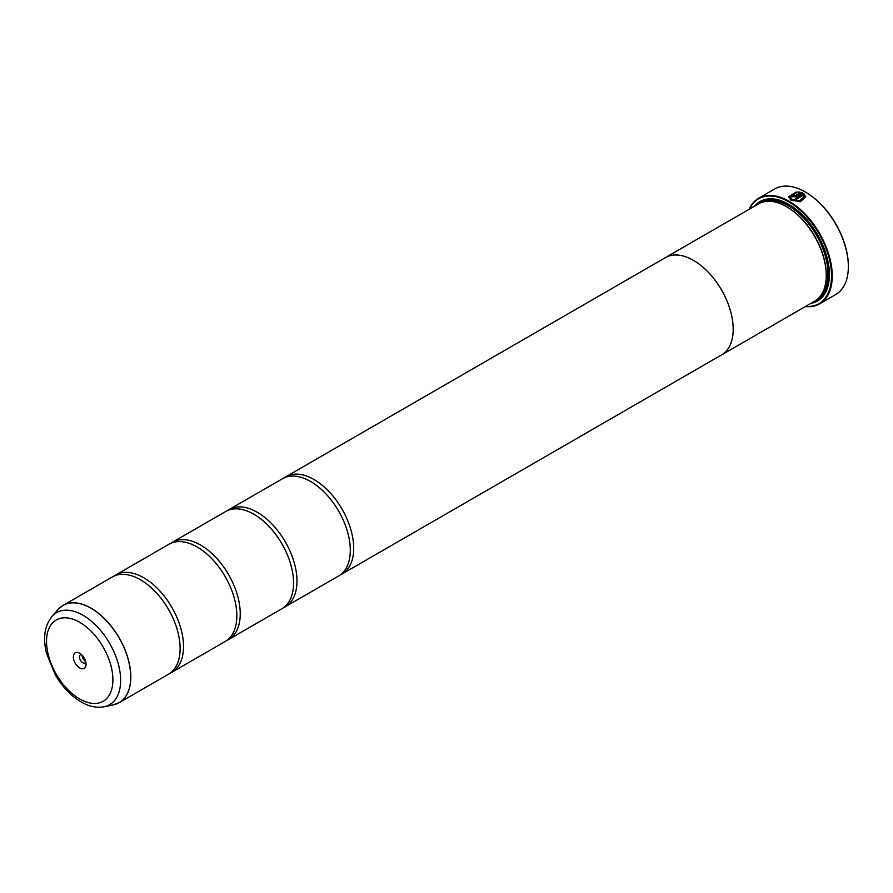 <?xml version="1.0" encoding="UTF-8"?>
<svg xmlns="http://www.w3.org/2000/svg" width="893" height="893" viewBox="0 0 893 893"><rect width="100%" height="100%" fill="white"/><g stroke="black" fill="none" stroke-linecap="round" stroke-linejoin="round"><path stroke-width="1.34" d="M113.255 704.912A56.136 32.416 -120 0 0 128.972 662.584A56.136 32.416 -120 0 0 91.008 608.267A56.136 32.416 -120 0 0 58.134 609.439L51.961 616.416A53.133 30.675 60 0 1 83.071 615.299A53.133 30.675 60 0 1 118.992 666.714A53.133 30.675 60 0 1 104.124 706.765L113.255 704.912L119.182 702.679L168.487 674.215A56.159 32.427 -120 0 0 179.169 638.015A56.159 32.427 -120 0 0 149.031 585.797A56.159 32.427 -120 0 0 140.413 579.736A56.159 32.427 -120 0 0 112.328 576.956L63.023 605.421A56.159 32.427 60 0 1 91.097 608.2A56.159 32.427 60 0 1 127.788 657.683A56.159 32.427 60 0 1 119.182 702.679A56.159 32.427 60 0 1 116.391 703.997M170.139 673.143A56.159 32.427 -120 0 0 171.891 672.25L225.215 641.464A56.159 32.427 -120 0 0 235.897 605.264A56.159 32.427 -120 0 0 205.747 553.046A56.159 32.427 -120 0 0 197.13 546.985A56.159 32.427 -120 0 0 169.056 544.205L115.733 574.98A56.159 32.427 -120 0 0 114.081 576.052M226.867 640.393A56.159 32.427 -120 0 0 228.619 639.5L281.942 608.713A56.159 32.427 -120 0 0 292.625 572.513A56.159 32.427 -120 0 0 262.475 520.295A56.159 32.427 -120 0 0 253.858 514.234A56.159 32.427 -120 0 0 225.784 511.455L172.461 542.23A56.159 32.427 -120 0 0 170.809 543.312M283.583 607.642A56.159 32.427 -120 0 0 285.336 606.749L338.659 575.963A56.159 32.427 -120 0 0 349.353 539.763A56.159 32.427 -120 0 0 319.203 487.545A56.159 32.427 -120 0 0 310.585 481.483A56.159 32.427 -120 0 0 282.512 478.704L229.188 509.49A56.159 32.427 -120 0 0 227.536 510.562M795.395 198.492L803.812 193.502L795.283 198.425A60.97 35.195 60 0 1 796.5 199.172L803.477 195.143L804.024 196.817L799.76 200.612L792.225 199.474L790.205 196.817L792.225 199.608L799.76 200.746L804.024 196.851M788.474 196.973L796.255 192.118M790.205 196.817L796.255 192.888L796.255 191.984L788.474 196.906L791.008 200.188L800.429 201.695L805.754 196.906L803.812 193.502M803.812 193.636L805.754 196.94M793.442 195.5L793.442 196.159L794.67 196.125L799.815 193.156L794.67 195.991L793.442 196.025L793.442 195.366A60.97 35.195 -120 0 0 792.225 194.786L791.466 195.779L792.225 196.728L795.886 196.661L802.584 192.799L797.974 191.895L797.974 192.81L799.815 193.022M793.442 196.025L793.442 195.366M749.194 209.23A60.97 35.195 60 0 1 758.648 198.246A60.97 35.195 60 0 1 789.133 201.271A60.97 35.195 60 0 1 828.961 254.996A60.97 35.195 60 0 1 819.618 303.854L835.725 294.545A60.97 35.195 -120 0 0 848.35 266.639A60.97 35.195 -120 0 0 805.24 191.962L805.81 192.296A60.166 34.738 60 0 1 848.35 265.98A60.166 34.738 60 0 1 848.35 266.304M805.81 192.296L805.24 191.962A60.97 35.195 -120 0 0 774.756 188.948L758.648 198.246M79.711 653.285A8.986 5.191 -120 0 0 73.36 656.958A8.986 5.191 -120 0 0 79.711 667.964A8.986 5.191 -120 0 0 86.063 664.292A8.986 5.191 -120 0 0 79.711 653.285L79.711 653.285M81.497 654.625A4.655 2.69 -120 0 0 80.448 654.826A4.655 2.69 -120 0 0 79.734 658.554A4.655 2.69 -120 0 0 82.77 662.662A4.655 2.69 -120 0 0 85.103 662.885A4.655 2.69 -120 0 0 85.806 662.081M82.1 655.205A4.655 2.69 -120 0 0 85.382 661.155A4.655 2.69 -120 0 0 85.594 661.266M805.665 306.366A60.49 34.927 -120 0 0 830.68 265.478A60.49 34.927 -120 0 0 788.787 201.851A60.49 34.927 -120 0 0 749.484 209.062M819.618 303.854A60.97 35.195 60 0 1 805.374 306.545M826.248 275.156A55.377 31.969 -120 0 0 826.248 274.832A55.377 31.969 -120 0 0 787.09 207.009L786.521 206.685A56.181 32.438 -120 0 0 758.425 203.905L665.397 257.608A56.159 32.427 60 0 1 693.493 260.41A56.181 32.438 60 0 1 730.184 309.904A56.181 32.438 60 0 1 721.577 354.923A56.181 32.438 60 0 1 720.74 355.369M721.577 354.923L814.606 301.209A56.181 32.438 -120 0 0 826.248 275.49A56.181 32.438 -120 0 0 786.521 206.685L787.09 207.009M810.844 303.386A57.465 33.175 -120 0 0 829.418 274.709A57.465 33.175 -120 0 0 788.787 204.33L788.787 204.33A57.465 33.175 -120 0 0 754.663 206.082M789.077 204.486A56.661 32.717 -120 0 0 757.577 204.397M171.891 672.25A56.159 32.427 -120 0 0 180.498 627.254A56.159 32.427 -120 0 0 143.806 577.771A56.159 32.427 -120 0 0 115.733 574.98M228.619 639.5A56.159 32.427 -120 0 0 237.225 594.504A56.159 32.427 -120 0 0 200.534 545.02A56.159 32.427 -120 0 0 172.461 542.23M285.336 606.749A56.159 32.427 -120 0 0 293.953 561.753A56.159 32.427 -120 0 0 257.262 512.269A56.159 32.427 -120 0 0 229.188 509.49M340.311 574.891A56.159 32.427 -120 0 0 342.064 573.998A56.159 32.427 -120 0 0 350.67 529.002A56.159 32.427 -120 0 0 313.99 479.519A56.159 32.427 -120 0 0 285.916 476.739A56.159 32.427 -120 0 0 284.264 477.811M664.593 258.11A56.181 32.438 60 0 1 665.397 257.608A56.181 32.438 60 0 1 693.493 260.399A56.159 32.427 60 0 1 730.173 309.904A56.159 32.427 60 0 1 721.566 354.901L342.064 573.998M813.757 301.7A56.661 32.717 -120 0 0 829.418 274.374M797.974 192.017L802.584 192.921M791.466 195.846L792.225 194.786M792.225 194.908A60.97 35.195 60 0 1 793.341 195.444M820.008 296.554A55.377 31.969 -120 0 0 823.848 251.357A55.377 31.969 -120 0 0 788.787 206.026A55.377 31.969 -120 0 0 765.156 201.55M815.99 300.327A56.181 32.438 -120 0 0 826.427 255.844A56.181 32.438 -120 0 0 789.356 205.044A56.181 32.438 -120 0 0 759.887 203.146M79.711 698.951A46.927 27.091 -120 0 0 112.898 679.785A46.927 27.091 -120 0 0 79.711 622.309A46.927 27.091 -120 0 0 46.525 641.464A46.927 27.091 -120 0 0 79.711 698.951M60.49 607.173A56.159 32.427 60 0 1 63.023 605.421L58.134 609.439M848.35 265.98L848.35 266.639M826.248 274.832L826.248 275.49M104.124 706.765C96.6 708.104 88.898 706.475 81.04 701.887C70.882 695.826 62.298 686.817 55.277 674.851L46.469 653.218C42.764 637.993 44.594 625.725 51.961 616.416M285.916 476.739L665.408 257.63"/></g></svg>
